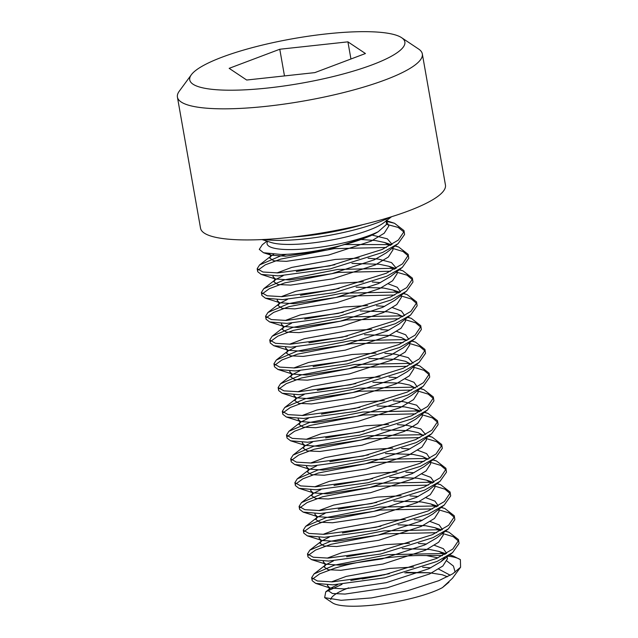 <?xml version="1.0" encoding="UTF-8"?>
<svg xmlns="http://www.w3.org/2000/svg" width="638" height="638" viewBox="0 0 638 638"><rect width="100%" height="100%" fill="white"/><g stroke="black" fill="none" stroke-linecap="round" stroke-linejoin="round"><path stroke-width="0.96" d="M403.982 230.589L404.588 234.489L398.096 243.66L382.68 252.433L330.277 268.853L278.375 275.871L261.221 274.412L257.704 271.7L257.178 268.726L262.936 272.011L277.849 272.904L329.75 265.886L382.162 249.466L398.327 240.087L404.061 231.522L403.982 230.589L394.523 223.276L386.899 221.474M258.031 270.105L265.225 264.874L280.64 259.116L334.089 248.637L386.357 247.48M286.709 254.259L280.114 256.141L259.57 264.937L257.178 268.726M458.467 539.557L459.065 543.456L452.573 552.628L437.158 561.4L384.754 577.821L332.853 584.839L315.698 583.379L312.181 580.668L311.655 577.693L317.413 580.979L332.334 581.872L384.236 574.854L436.639 558.433L452.805 549.055L458.539 540.49L458.467 539.557L449 532.244L445.101 531.183M312.516 579.073L319.702 573.841L335.117 568.083C358.747 560.842 397.945 554.845 426.559 555.57L437.963 557.827M445.188 554.143L440.994 553.561L388.048 554.629L334.591 565.109L314.048 573.905L311.655 577.693M454.272 515.791L454.87 519.691L448.386 528.862L432.971 537.635L380.567 554.055L328.666 561.073L311.511 559.614L307.987 556.902L307.468 553.928L313.226 557.213L328.139 558.106L380.041 551.088L432.444 534.668L448.61 525.289L454.352 516.724L454.272 515.791L444.806 508.478L441.137 507.465M308.321 555.307L315.507 550.076L330.923 544.318L384.379 533.839L436.647 532.682M440.068 530.234L436.807 529.787L383.853 530.864L330.404 541.343L309.861 550.139L307.468 553.928M450.085 492.026L450.683 495.925L444.192 505.097L428.784 513.869L376.372 530.29L324.471 537.308L307.317 535.848L303.8 533.137L303.273 530.162L309.031 533.448L323.952 534.333L375.854 527.323L428.257 510.902L444.423 501.524L450.157 492.959L450.085 492.026L440.619 484.713L436.95 483.7M304.135 531.534L311.32 526.31L326.736 520.544L380.184 510.073L432.452 508.917M436.807 506.612L432.612 506.022L379.666 507.098L326.209 517.577L305.666 526.374L303.273 530.162M445.89 468.26L446.488 472.16L440.005 481.331L424.589 490.104L372.185 506.524L320.284 513.542L303.13 512.083L299.605 509.363L299.086 506.397L304.844 509.674L319.758 510.567L371.659 503.549L424.063 487.129L440.228 477.758L445.97 469.185L445.89 468.26L436.424 460.939L432.755 459.934M299.94 507.768L307.125 502.545L322.541 496.779L375.997 486.3L428.265 485.151M432.612 482.846L428.425 482.256L375.471 483.333L322.023 493.812L301.479 502.608L299.086 506.397M441.703 444.487L442.301 448.394L435.81 457.566L420.402 466.338L367.99 482.759L316.089 489.777L298.935 488.309L295.418 485.598L294.892 482.631L300.65 485.909L315.571 486.802L367.472 479.784L419.876 463.363L436.041 453.993L441.775 445.42L441.703 444.495L432.237 437.174L428.569 436.169M295.753 484.003L302.938 478.779L318.354 473.013L371.802 462.534L424.071 461.386M427.5 458.929L424.23 458.491L371.284 459.567L317.828 470.046L297.284 478.843L294.892 482.631M437.509 420.721L438.107 424.629L431.623 433.792L416.207 442.573L363.804 458.993L311.902 466.003L294.748 464.544L291.223 461.832L290.705 458.866L296.463 462.143L311.376 463.036L363.277 456.018L415.681 439.598L431.846 430.227L437.588 421.654L437.509 420.721L428.05 413.408L424.374 412.403M291.558 460.237L298.744 455.014L314.159 449.248L367.616 438.769L419.884 437.612M423.305 435.164L420.043 434.725L367.089 435.802L313.641 446.273L293.097 455.069L290.705 458.866M433.322 396.956L433.92 400.855L427.428 410.027L412.02 418.807L359.609 435.22L307.707 442.238L290.553 440.778L287.036 438.067L286.51 435.092L292.268 438.378L307.189 439.271L359.09 432.253L411.494 415.832L427.659 406.462L433.393 397.889L433.322 396.956L423.855 389.643L420.187 388.638M287.371 436.472L294.557 431.24L309.972 425.482L363.421 415.003L415.689 413.847M419.118 411.398L415.848 410.96L362.902 412.028L309.446 422.508L288.902 431.304L286.51 435.092M429.127 373.19L429.725 377.09L423.241 386.261L407.826 395.034L355.422 411.454L303.521 418.472L286.366 417.013L282.841 414.301L282.323 411.327L288.081 414.612L302.994 415.505L354.895 408.487L407.299 392.067L423.465 382.688L429.207 374.123L429.127 373.19L419.668 365.877L415.992 364.864M283.176 412.706L290.362 407.475L305.777 401.717L359.234 391.238L411.502 390.081M414.923 387.633L411.662 387.186L358.708 388.263L305.259 398.742L284.715 407.538L282.323 411.327M424.94 349.425L425.538 353.324L419.046 362.496L403.639 371.268L351.235 387.689L299.326 394.707L282.171 393.247L278.654 390.536L278.128 387.561L283.886 390.847L298.807 391.74L350.709 384.722L403.112 368.301L419.278 358.923L425.012 350.358L424.94 349.425L415.474 342.112L411.805 341.099M278.989 388.941L286.175 383.709L301.591 377.951L355.039 367.472L407.307 366.316M410.736 363.867L407.467 363.421L354.521 364.497L301.064 374.977L280.521 383.773L278.128 387.561M420.745 325.659L421.351 329.559L414.86 338.73L399.444 347.503L347.04 363.923L295.139 370.941L277.985 369.482L274.46 366.77L273.941 363.796L279.699 367.081L294.612 367.966L346.514 360.956L398.917 344.536L415.083 335.157L420.825 326.584L420.745 325.659L411.287 318.338L407.61 317.333M274.795 365.167L281.98 359.944L297.396 354.178L350.852 343.699L403.12 342.55M406.542 340.094L403.28 339.655L350.326 340.732L296.877 351.211L276.334 360.007L273.941 363.796M416.558 301.894L417.156 305.793L410.665 314.965L395.257 323.737L342.853 340.158L290.944 347.176L273.79 345.716L270.273 342.997L269.746 340.03L275.504 343.308L290.426 344.201L342.327 337.183L394.731 320.762L410.896 311.392L416.63 302.819L416.558 301.894L407.092 294.573L403.423 293.568M270.608 341.402L277.793 336.178L293.209 330.412L346.657 319.933L398.925 318.785M402.355 316.328L399.085 315.89L346.139 316.966L292.683 327.446L272.147 336.242L269.746 340.03M412.363 278.12L412.969 282.028L406.478 291.199L391.062 299.972L338.658 316.392L286.757 323.41L269.603 321.943L266.086 319.231L265.56 316.265L271.317 319.542L286.231 320.435L338.132 313.418L390.536 296.997L406.701 287.626L412.443 279.053L412.363 278.12L402.905 270.807L399.228 269.802M266.413 317.636L273.606 312.413L289.014 306.647L342.47 296.168L394.739 295.019M399.085 292.714L394.898 292.124L341.944 293.201L288.496 303.68L267.952 312.476L265.56 316.265M408.176 254.355L408.775 258.262L402.283 267.426L386.875 276.206L334.471 292.627L282.57 299.637L265.408 298.177L261.891 295.466L261.365 292.499L267.131 295.777L282.044 296.67L333.945 289.652L386.349 273.231L402.514 263.861L408.248 255.288L408.176 254.355L398.71 247.042L395.042 246.037M262.226 293.871L269.411 288.647L284.827 282.881L338.276 272.402L390.544 271.246M394.898 268.941L390.703 268.359L337.757 269.435L284.301 279.907L263.765 288.703L261.365 292.499M342.024 584.384L325.747 591.841L324.654 597.631L341.155 600.31L371.507 597.91L407.251 590.836L438.8 580.676L452.693 573.825L460.58 567.238L460.389 559.67L453.187 556.009L449.296 554.948M460.389 559.67A75.603 15.679 -10 0 0 447.501 556.073M442.429 555.634A75.603 15.679 -10 0 0 426.559 555.57M443.099 533.631L453.323 536.71L458.499 541.08M438.904 509.858L449.136 512.936L454.312 517.314M434.717 486.092L444.941 489.171L450.117 493.549M430.522 462.327L440.754 465.405L445.93 469.775M426.336 438.561L436.559 441.64L441.735 446.01M422.141 414.796L432.373 417.874L437.548 422.244M417.954 391.03L428.178 394.109L433.354 398.479M413.759 367.257L423.991 370.343L429.167 374.713M409.572 343.491L419.796 346.57L424.972 350.948M405.377 319.726L415.609 322.804L420.785 327.182M401.19 295.96L411.414 299.039L416.59 303.409M396.31 272.067L407.012 275.169L412.403 279.643M392.809 248.429L403.033 251.508L408.208 255.878M390.703 245.175L386.516 244.593L344.911 244.537M389.706 217.311A75.603 15.679 170 0 1 377.441 222.726A75.603 15.679 170 0 1 272.091 240.223A75.603 15.679 170 0 1 263.957 239.481M222.072 57.173A109.226 22.649 -10 0 0 191.352 74.742A109.226 22.649 -10 0 0 246.938 89.735A109.226 22.649 -10 0 0 372.528 64.693A109.226 22.649 -10 0 0 401.589 37.674A109.226 22.649 -10 0 0 326.361 33.91A109.226 22.649 -10 0 0 222.072 57.173M191.352 74.742L179.254 91.218A124.346 25.783 -10 0 0 177.42 97.096A124.346 25.783 -10 0 0 254.403 107.463A124.346 25.783 -10 0 0 385.511 79.782A124.346 25.783 -10 0 0 422.324 53.911A124.346 25.783 -10 0 0 418.592 49.022L401.589 37.674M177.42 97.096L200.531 228.197A124.346 25.783 -10 0 0 277.514 238.564A124.346 25.783 -10 0 0 408.631 210.883A124.346 25.783 -10 0 0 445.444 185.012L422.324 53.911M348.707 587.845A60.801 12.608 -10 0 0 330.707 599.56M324.654 597.631L332.534 602.886A60.801 12.608 -10 0 0 374.402 604.984A60.801 12.608 -10 0 0 432.46 592.032A60.801 12.608 -10 0 0 442.469 587.59L448.953 582.191M447.445 576.744L442.262 574.758L429.366 572.741L404.811 572.836M381.691 575.396L362.137 578.969M386.309 220.174L386.381 224.544L378.286 231.69C359.617 243.421 307.987 254.602 280.616 254.434L263.494 252.728L259.275 249.37L262.306 244.745L266.955 241.148M460.58 567.238L452.501 578.243L442.469 587.59M446.943 561.049L453.443 566.081L455.149 572.206M246.691 80.029L229.162 68.338L279.779 49.246L347.917 41.845L365.446 53.528L314.829 72.62L246.691 80.029M284.476 75.922L279.779 49.246M350.94 58.999L347.917 41.845M386.5 224.297L398.168 227.423L404.021 232.112M262.035 239.577L271.198 242.504A61.535 12.76 -10 0 0 283.384 244.306A61.535 12.76 -10 0 0 383.932 222.622L391.549 216.737M362.807 224.64A75.603 15.679 170 0 1 291.741 237.169M267.641 241.363A61.535 12.76 -10 0 0 284.293 249.458A61.535 12.76 -10 0 0 378.286 231.69L370.184 236.012L327.629 249.929L285.481 256.189L271.19 255.208L268.965 253.86M372.098 235.095L387.314 238.811L392.099 244.37M398.096 243.66L386.373 252.776L374.37 259.778L331.816 273.694L289.668 279.962L275.385 278.973L272.928 276.637L273.224 275.871M276.988 272.92L291.71 267.426L335.309 259.451L359.25 258.071M368.102 258.238L378.501 259.124L391.501 262.577L396.286 268.143M402.283 267.426L390.56 276.541L378.565 283.543L336.011 297.46L293.863 303.728L279.572 302.739L277.123 300.41L277.41 299.637M281.183 296.686L295.896 291.191L339.496 283.216L363.437 281.837M372.297 282.004L380.479 282.626M388.351 283.878L397.267 287.252L400.481 291.909M406.478 291.199L394.755 300.307L382.752 307.309L340.198 321.225L298.05 327.493L283.766 326.512L281.31 324.176L281.597 323.402M285.369 320.451L300.091 314.957L343.691 306.982L367.632 305.602M376.484 305.777L384.674 306.392M392.545 307.644L401.462 311.017L404.667 315.674M410.665 314.965L398.941 324.072L386.947 331.074L344.392 344.999L302.245 351.259L287.953 350.278L285.505 347.941L285.792 347.176M289.564 344.217L304.278 338.722L347.877 330.747L371.818 329.368M380.679 329.543L388.861 330.157M396.732 331.417L405.648 334.783L408.862 339.44M414.86 338.73L403.128 347.846L391.134 354.848L348.579 368.764L306.431 375.024L292.148 374.043L289.692 371.707L289.979 370.941M293.751 367.982L308.465 362.488L352.072 354.513L376.013 353.141M384.866 353.308L395.265 354.194L408.264 357.639L413.049 363.205M419.046 362.496L407.323 371.611L395.329 378.613L352.774 392.529L310.626 398.79L296.335 397.809L293.887 395.472L294.174 394.707M297.946 391.748L312.66 386.253L356.259 378.278L380.2 376.906M389.06 377.074L397.243 377.688M405.114 378.948L414.03 382.321L417.236 386.971M423.241 386.261L411.51 395.377L399.516 402.379L356.961 416.295L314.813 422.555L300.53 421.574L298.074 419.238L298.361 418.472M302.133 415.513L316.847 410.027L360.454 402.052L384.395 400.672M393.247 400.839L403.647 401.725L416.646 405.178L421.431 410.736M427.428 410.027L415.705 419.142L403.71 426.144L361.156 440.06L319.008 446.329L304.717 445.34L302.26 443.003L302.556 442.238M306.328 439.287L321.042 433.792L364.641 425.817L388.582 424.437M397.442 424.605L407.841 425.49L420.833 428.943L425.618 434.51M431.623 433.792L419.892 442.908L407.897 449.91L365.343 463.826L323.195 470.094L308.912 469.105L306.455 466.777L306.742 466.003M310.515 463.052L325.228 457.558L368.836 449.583L392.777 448.203M401.629 448.378L409.811 448.993M417.691 450.245L426.607 453.618L429.813 458.275M435.81 457.566L424.087 466.673L412.092 473.675L369.53 487.591L327.39 493.86L313.099 492.879L310.642 490.542L310.937 489.777M314.709 486.818L329.423 481.323L373.023 473.348L396.964 471.968M405.816 472.144L414.006 472.758M421.877 474.018L430.794 477.384L434 482.041M440.005 481.331L428.273 490.447L416.279 497.441L373.724 511.365L331.577 517.625L317.293 516.644L314.837 514.308L315.124 513.542M318.896 510.583L333.61 505.089L377.217 497.114L401.15 495.742M410.011 495.909L418.193 496.524M426.072 497.784L434.988 501.157L438.194 505.806M444.192 505.097L432.468 514.212L420.474 521.214L377.911 535.13L335.771 541.391L321.48 540.41L319.024 538.073L319.319 537.308M323.091 534.349L337.805 528.854L381.404 520.879L405.345 519.507M414.198 519.675L422.388 520.289M430.259 521.549L439.175 524.922L442.381 529.572M448.386 528.862L436.655 537.978L424.661 544.98L382.106 558.896L339.958 565.156L325.675 564.175L323.219 561.839L323.506 561.073M327.278 558.114L341.992 552.628L385.599 544.645L409.532 543.273M418.392 543.44L426.575 544.055M434.446 545.315L443.362 548.688L446.576 553.337M452.573 552.628L440.85 561.743L428.848 568.745L386.293 582.661L344.153 588.922L329.862 587.941L327.406 585.604L327.701 584.839M331.465 581.88L346.187 576.393L389.786 568.418L413.727 567.038M422.579 567.206L430.77 567.828M438.641 569.08L450.261 575.253M445.188 585.397L444.024 586.266M386.987 222.191L388.821 225.996L384.196 233.253L371.093 241.156L328.53 255.072L286.39 261.341L273.734 260.767L269.643 258.015L271.325 255.806L273.734 254.283M360.956 239.489L375.216 240.502L384.586 242.488L390.44 245.327M392.394 247.48L393.008 249.761L388.39 257.018L375.28 264.922L332.725 278.838L290.577 285.106L277.921 284.532L273.838 281.789L275.512 279.572L283.16 275.704M296.327 271.541L334.87 264.738M351.929 263.414L379.411 264.268L388.773 266.261L394.635 269.092M396.589 271.246L397.203 273.535L392.577 280.784L379.466 288.687L336.912 302.603L294.772 308.872L282.116 308.298L278.024 305.554L279.707 303.337L287.355 299.469M300.514 295.314L339.057 288.504M356.116 287.18L383.597 288.041L392.968 290.027L398.822 292.858M400.999 295.45L401.39 297.3L396.772 304.549L383.661 312.453L341.107 326.377L298.959 332.637L286.303 332.063L282.219 329.32L283.894 327.111L291.542 323.235M304.709 319.08L343.252 312.269M360.31 310.953L387.792 311.807L397.155 313.792L403.017 316.631M405.186 319.215L405.585 321.066L400.959 328.315L387.848 336.226L345.294 350.142L303.154 356.403L290.497 355.837L286.406 353.085L288.081 350.876L295.729 347M308.896 342.845L347.439 336.043M364.497 334.719L391.979 335.572L401.35 337.558L406.996 340.509M409.381 342.981L409.771 344.831L405.154 352.08L392.043 359.991L349.488 373.908L307.341 380.168L294.684 379.602L290.601 376.851L292.276 374.642L299.924 370.766M313.091 366.611L351.634 359.808M368.692 358.484L396.174 359.338L405.537 361.323L411.191 364.274M413.568 366.754L413.958 368.597L409.341 375.854L396.23 383.757L353.675 397.673L311.535 403.934L298.879 403.368L294.788 400.616L296.463 398.407L304.111 394.531M317.277 390.376L355.821 383.574M372.879 382.25L400.361 383.103L409.724 385.089L415.378 388.048M417.762 390.52L418.153 392.362L413.536 399.619L400.425 407.522L357.87 421.439L315.722 427.707L303.066 427.133L298.983 424.39L300.657 422.173L308.306 418.297M321.472 414.142L360.015 407.339M377.074 406.015L404.556 406.869L413.918 408.854L419.565 411.813M421.949 414.285L422.34 416.135L417.723 423.385L404.612 431.288L362.057 445.204L319.917 451.473L307.261 450.899L303.17 448.155L304.844 445.938L312.492 442.07M325.659 437.915L364.202 431.105M381.261 429.781L408.743 430.642L418.105 432.628L423.76 435.579M426.144 438.051L426.535 439.901L421.917 447.15L408.806 455.053L366.252 468.978L324.104 475.238L311.448 474.664L307.364 471.921L309.039 469.704L316.687 465.836M329.854 461.681L368.397 454.87M385.456 453.554L412.938 454.408L422.3 456.393L428.154 459.224M430.331 461.816L430.722 463.666L426.104 470.916L412.993 478.827L370.439 492.743L328.291 499.004L315.643 498.438L311.551 495.686L313.226 493.477L320.874 489.601M334.041 485.446L372.584 478.636M389.643 477.32L417.124 478.173L426.487 480.159L432.349 482.998M434.526 485.582L434.917 487.432L430.291 494.681L417.188 502.592L374.634 516.509L332.486 522.769L319.829 522.203L315.746 519.452L317.421 517.243L325.069 513.367M338.236 509.212L376.779 502.409M393.837 501.085L421.319 501.939L430.682 503.924L436.536 506.763M438.713 509.347L439.103 511.197L434.486 518.447L421.375 526.358L378.82 540.274L336.673 546.535L324.024 545.969L319.933 543.217L321.608 541.008L329.256 537.132M342.423 532.977L380.966 526.175M398.024 524.851L425.506 525.704L434.869 527.69L440.523 530.641M442.684 532.674L443.298 534.963L438.673 542.22L425.57 550.123L383.015 564.04L340.867 570.308L328.211 569.734L324.128 566.983L325.803 564.774L333.451 560.898M346.609 556.743L385.161 549.94M402.219 548.616L429.701 549.47L439.064 551.455L444.71 554.414M446.871 556.44L447.485 558.729L442.868 565.986L429.757 573.889L387.202 587.805L345.054 594.074L332.406 593.5L328.315 590.756L329.99 588.539L337.638 584.671M350.804 580.508L389.347 573.706M406.406 572.382L429.366 572.741M263.494 252.728L271.19 255.208L270.321 254.825L270.624 256.476L271.325 255.806L259.57 264.937M390.233 245.447L384.586 242.488L391.501 244.721M261.221 274.412L275.385 278.973L274.507 278.599L274.811 280.241L275.512 279.572L263.765 288.703M394.428 269.212L388.773 266.261L395.696 268.486M265.408 298.177L278.702 302.364L279.005 304.007L279.707 303.337L267.952 312.476M398.614 292.978L392.968 290.027L399.882 292.252M269.603 321.943L282.889 326.13L283.192 327.772L283.894 327.111L272.147 336.242M402.809 316.743L397.155 313.792M273.79 345.716L287.084 349.895L287.387 351.538L288.081 350.876L276.334 360.007M277.985 369.482L291.271 373.661L291.574 375.311L292.276 374.642L280.521 383.773M282.171 393.247L295.466 397.426L295.769 399.077L296.463 398.407L284.715 407.538M286.366 417.013L299.653 421.192L299.956 422.842L300.657 422.173L288.902 431.304M290.553 440.778L303.847 444.965L304.143 446.608L304.844 445.938L293.097 455.069M294.748 464.544L308.912 469.105L308.034 468.731L308.337 470.373L309.039 469.704L297.284 478.843M427.946 459.344L422.3 456.393M298.935 488.309L312.229 492.496L312.524 494.139L313.226 493.477L301.479 502.608M432.141 483.11L426.487 480.159L433.409 482.392M303.13 512.083L316.416 516.262L316.719 517.912L317.421 517.243L305.666 526.374M436.328 506.875L430.682 503.924L437.596 506.157M307.317 535.848L320.611 540.027L320.906 541.678L321.608 541.008L309.861 550.139M311.511 559.614L324.798 563.793L325.101 565.443L325.803 564.774L314.048 573.905M440.85 561.743L444.877 557.58M315.698 583.379L329.862 587.941L328.993 587.566L329.288 589.209L329.99 588.539L325.747 591.841M453.187 556.009L449.495 554.821M445.978 553.688L439.064 551.455M449 532.244L445.3 531.055M441.791 529.923L434.869 527.69M444.806 508.478L441.297 507.346M440.619 484.713L437.102 483.58M436.424 460.939L432.915 459.815M432.237 437.174L428.728 436.049M428.05 413.408L424.533 412.276M420.841 411.087L413.918 408.854M423.855 389.643L420.346 388.51M419.668 365.877L416.151 364.745M415.474 342.112L411.965 340.979M411.287 318.338L407.77 317.214M407.092 294.573L403.583 293.448M402.905 270.807L399.388 269.675M398.71 247.042L395.201 245.909M394.523 223.276L386.636 220.74"/></g></svg>

